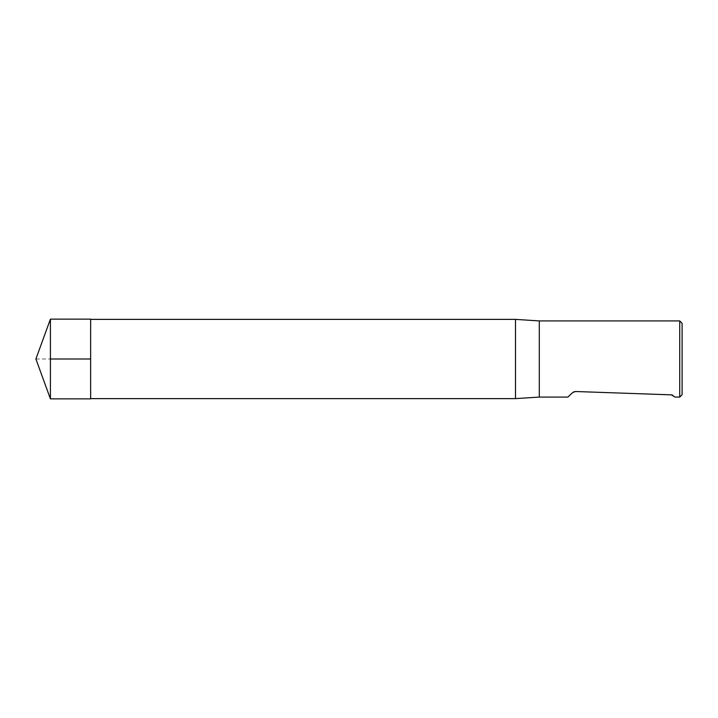 <?xml version="1.0" encoding="UTF-8"?>
<svg xmlns="http://www.w3.org/2000/svg" width="718" height="718" viewBox="0 0 718 718"><rect width="100%" height="100%" fill="white"/><g stroke="black" fill="none" stroke-linecap="round" stroke-linejoin="round"><path stroke-width="0.54" stroke-dasharray="3.59 2.69" d="M90.639 359L90.639 319.375L90.639 359M515.488 398.625L515.488 319.375M539.29 320.919L539.29 397.081M682.1 323.297L682.1 394.703M679.722 320.919L679.722 397.081M673.134 395.367L674.956 397.081M574.876 391.534L671.357 394.855M567.857 397.081L573.754 391.849M50.413 398.867L50.413 319.133M90.639 319.142L90.639 398.858M35.9 359L50.413 359"/><path stroke-width="1.08" d="M90.639 319.375L515.488 319.375L515.488 398.625L90.639 398.625M679.722 397.081L679.722 320.919L682.1 323.297L682.1 394.703L679.722 397.081L674.956 397.081L671.357 394.855L575.468 391.507L572.74 392.531L567.857 397.081L539.29 397.081L539.29 320.919L515.488 319.375M671.357 394.855L672.551 395.088M573.754 391.849L574.212 391.678M50.413 359L50.413 398.867L90.639 398.858L90.639 319.142L50.413 319.133L50.413 359L90.639 359M539.29 397.081L515.488 398.625M679.722 320.919L539.29 320.919M50.413 319.133L35.9 359L50.413 398.867"/></g></svg>
